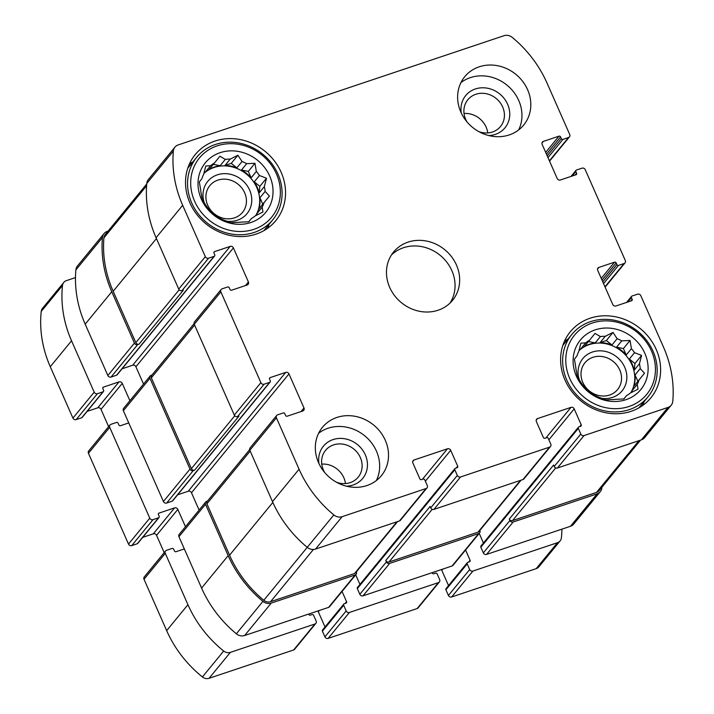 <?xml version="1.0" encoding="UTF-8"?>
<svg xmlns="http://www.w3.org/2000/svg" width="714" height="714" viewBox="0 0 714 714"><rect width="100%" height="100%" fill="white"/><g stroke="black" fill="none" stroke-linecap="round" stroke-linejoin="round"><path stroke-width="1.07" d="M203.883 173.386A33.665 30.238 -140.6 0 1 205.436 172.003L210.621 165.675A33.665 30.238 39.4 0 1 214.441 163.033L209.247 169.361A33.665 30.238 -140.6 0 1 220.126 165.719L225.321 159.392A33.665 30.238 39.4 0 1 230.185 159.124L224.99 165.452A33.665 30.238 -140.6 0 1 236.861 167.835L242.046 161.507A33.665 30.238 39.4 0 1 246.66 163.684L241.466 170.012A33.665 30.238 -140.6 0 1 251.141 177.804L256.335 171.476A33.665 30.238 39.4 0 1 259.45 175.51L254.264 181.838A33.665 30.238 -140.6 0 1 259.155 192.932L264.341 186.613A33.665 30.238 39.4 0 1 265.135 191.423L269.41 196.064L258.745 209.184A33.665 30.238 -140.6 0 0 259.941 197.751L265.135 191.423M255.817 215.583A33.665 30.238 -140.6 0 0 256.995 213.495L262.19 207.167A33.665 30.238 39.4 0 0 263.93 202.856M248.722 221.777L251.399 218.52A33.665 30.238 39.4 0 0 255.21 215.878L262.948 211.996L262.19 207.167M255.692 215.646A33.665 30.238 39.4 0 0 246.419 174.055A33.665 30.238 39.4 0 0 203.856 173.511M210.621 165.675L205.793 166.014L203.651 174.386A33.665 30.238 39.4 0 0 201.901 178.687L199.331 181.945L200.705 190.129A33.665 30.238 39.4 0 0 201.491 194.94L202.249 199.768L206.382 206.043A33.665 30.238 39.4 0 0 209.505 210.077L213.781 214.709L219.18 217.868A33.665 30.238 39.4 0 0 223.785 220.037L230.827 222.768L235.656 222.429A33.665 30.238 39.4 0 0 240.52 222.161L248.82 221.768L251.399 218.52M250.917 222.5A39.074 35.084 39.4 0 0 257.459 160.213A39.074 35.084 39.4 0 0 198.197 180.08A39.074 35.084 39.4 0 0 250.917 222.5M259.45 175.51L266.492 178.232L264.341 186.613M246.66 163.684L254.96 163.292L256.335 171.476M230.185 159.124L237.914 155.241L242.046 161.507M214.441 163.033L219.921 156.241L225.321 159.392M578.974 350.565A33.665 30.238 -140.6 0 1 580.518 349.182L585.712 342.854A33.665 30.238 39.4 0 1 589.532 340.212L584.338 346.54A33.665 30.238 -140.6 0 1 595.217 342.89L600.403 336.562A33.665 30.238 39.4 0 1 605.267 336.294L600.081 342.622A33.665 30.238 -140.6 0 1 611.952 345.014L617.137 338.686A33.665 30.238 39.4 0 1 621.742 340.864L616.557 347.191A33.665 30.238 -140.6 0 1 626.232 354.974L631.426 348.655A33.665 30.238 39.4 0 1 634.541 352.689L629.346 359.017A33.665 30.238 -140.6 0 1 634.246 370.111L639.432 363.783A33.665 30.238 39.4 0 1 640.226 368.602L644.501 373.235L633.836 386.363A33.665 30.238 -140.6 0 0 635.032 374.93L640.226 368.602M630.908 392.762A33.665 30.238 -140.6 0 0 632.086 390.674L637.272 384.346A33.665 30.238 39.4 0 0 639.021 380.035M623.804 398.956L626.481 395.69A33.665 30.238 39.4 0 0 630.301 393.048L638.03 389.175L637.272 384.346M630.774 392.825A33.665 30.238 39.4 0 0 621.51 351.226A33.665 30.238 39.4 0 0 578.938 350.69M585.712 342.854L580.884 343.184L578.733 351.565A33.665 30.238 39.4 0 0 576.992 355.867L574.413 359.124L575.787 367.299A33.665 30.238 39.4 0 0 576.582 372.119L577.34 376.947L581.473 383.213A33.665 30.238 39.4 0 0 584.587 387.256L588.871 391.888L594.271 395.038A33.665 30.238 39.4 0 0 598.876 397.216L605.918 399.938L610.738 399.608A33.665 30.238 39.4 0 0 615.602 399.34L623.911 398.947L626.481 395.69M626.008 399.67A39.074 35.084 39.4 0 0 632.55 337.383A39.074 35.084 39.4 0 0 573.288 357.25A39.074 35.084 39.4 0 0 626.008 399.67M634.541 352.689L641.583 355.411L639.432 363.783M621.742 340.864L630.051 340.471L631.426 348.655M605.267 336.294L613.005 332.421L617.137 338.686M589.532 340.212L595.003 333.411L600.403 336.562M460.539 476.97L433.951 509.385L522.969 479.54A2.544 2.285 -140.6 0 0 523.933 478.88L550.521 446.473A2.544 2.285 -140.6 0 1 549.557 447.134L460.539 476.97A2.544 2.285 -140.6 0 1 457.317 475.444L454.809 469.767A1.267 1.142 -140.6 0 1 455.425 468.259L457.094 467.706A1.267 1.142 -140.6 0 0 457.71 466.197L450.695 450.302L425.365 481.191M433.951 509.385A2.544 2.285 -140.6 0 1 430.729 507.859L430.105 506.44L385.792 560.463L386.417 561.882L359.829 594.298L357.33 588.622A1.267 1.142 -140.6 0 1 357.455 587.443L454.943 468.589M450.695 450.302A2.544 2.285 -140.6 0 0 447.473 448.785L414.093 459.968A2.544 2.285 -140.6 0 0 412.87 462.984L419.877 478.88A1.267 1.142 -140.6 0 0 421.492 479.638L423.161 479.076A1.267 1.142 -140.6 0 1 424.768 479.844L427.275 485.52A2.544 2.285 -140.6 0 1 427.017 487.876L400.429 520.292A2.544 2.285 -140.6 0 1 399.465 520.943L315.552 549.075A8.577 7.702 -140.6 0 1 307.252 547.343A114.981 103.262 -140.6 0 1 272.48 501.63L249.829 450.266A2.544 2.285 -140.6 0 1 250.087 447.91L276.675 415.494A2.544 2.285 -140.6 0 1 277.639 414.834L283.208 412.969A1.267 1.142 -140.6 0 1 284.815 413.736L285.573 415.441A1.267 1.142 -140.6 0 0 287.18 416.2L302.763 410.978A2.544 2.285 -140.6 0 0 303.986 407.962L288.965 373.913L191.477 492.758L199.117 510.064M427.017 487.876A2.544 2.285 -140.6 0 1 426.053 488.537L342.14 516.668A8.577 7.702 -140.6 0 1 333.84 514.928A114.981 103.262 -140.6 0 1 299.068 469.214L276.416 417.851A2.544 2.285 -140.6 0 1 276.675 415.494M288.965 373.913A2.544 2.285 -140.6 0 0 285.743 372.387L270.16 377.608A1.267 1.142 -140.6 0 0 269.553 379.116L270.303 380.821A1.267 1.142 -140.6 0 1 269.687 382.329L264.126 384.194L237.539 416.601A2.544 2.285 -140.6 0 1 234.308 415.084L194.262 324.272A2.544 2.285 -140.6 0 1 194.52 321.916L221.108 289.5A2.544 2.285 -140.6 0 1 222.072 288.849L227.632 286.983A1.267 1.142 -140.6 0 1 229.248 287.742L229.997 289.447A1.267 1.142 -140.6 0 0 231.613 290.205L247.187 284.984A2.544 2.285 -140.6 0 0 248.418 281.968L233.398 247.919L135.91 366.764L143.541 384.07M264.126 384.194A2.544 2.285 -140.6 0 1 260.896 382.668L220.849 291.865A2.544 2.285 -140.6 0 1 221.108 289.5M233.398 247.919A2.544 2.285 -140.6 0 0 230.167 246.392L214.593 251.614A1.267 1.142 -140.6 0 0 213.977 253.122L214.735 254.827A1.267 1.142 -140.6 0 1 214.12 256.335L208.559 258.2L181.972 290.616A2.544 2.285 -140.6 0 1 178.741 289.09L156.089 237.726A114.981 103.262 -140.6 0 1 146.772 183.48A8.577 7.702 -140.6 0 1 148.342 179.571L174.93 147.155A8.577 7.702 -140.6 0 1 178.179 144.933L504.004 35.7A8.577 7.702 -140.6 0 1 512.304 37.431A114.981 103.262 -140.6 0 1 547.067 83.154L569.727 134.509A2.544 2.285 -140.6 0 1 568.505 137.525L562.935 139.391A1.267 1.142 -140.6 0 1 561.32 138.632L560.57 136.927L546.451 154.144M208.559 258.2A2.544 2.285 -140.6 0 1 205.329 256.674L182.677 205.311A114.981 103.262 -140.6 0 1 173.359 151.065A8.577 7.702 -140.6 0 1 174.93 147.155M560.57 136.927A1.267 1.142 -140.6 0 0 558.964 136.169L543.381 141.39A2.544 2.285 -140.6 0 0 542.158 144.406L557.179 178.455A2.544 2.285 -140.6 0 0 560.401 179.982L575.984 174.76A1.267 1.142 -140.6 0 0 576.591 173.252L575.841 171.547A1.267 1.142 -140.6 0 1 576.457 170.039L582.017 168.174A2.544 2.285 -140.6 0 1 585.248 169.7L625.294 260.503A2.544 2.285 -140.6 0 1 624.072 263.52L618.502 265.385A1.267 1.142 -140.6 0 1 616.896 264.626L616.146 262.922L602.018 280.138M616.146 262.922A1.267 1.142 -140.6 0 0 614.531 262.163L598.948 267.384A2.544 2.285 -140.6 0 0 597.725 270.401L612.746 304.45A2.544 2.285 -140.6 0 0 615.977 305.976L631.551 300.755A1.267 1.142 -140.6 0 0 632.158 299.246L631.408 297.542A1.267 1.142 -140.6 0 1 632.024 296.033L637.584 294.168A2.544 2.285 -140.6 0 1 640.815 295.694L663.467 347.049A114.981 103.262 -140.6 0 1 672.784 401.304A8.577 7.702 -140.6 0 1 671.214 405.213A8.577 7.702 -140.6 0 1 667.965 407.435L584.043 435.567A2.544 2.285 -140.6 0 1 580.821 434.041L578.313 428.364A1.267 1.142 -140.6 0 1 578.929 426.856L580.598 426.303A1.267 1.142 -140.6 0 0 581.214 424.794L574.199 408.899L548.87 439.788M671.214 405.213L644.626 437.628A8.577 7.702 -140.6 0 1 641.377 439.851L557.464 467.982A2.544 2.285 -140.6 0 1 554.234 466.456L553.609 465.037L509.296 519.06L509.921 520.479L483.333 552.895L480.834 547.219A1.267 1.142 -140.6 0 1 480.959 546.04L578.447 427.186M574.199 408.899A2.544 2.285 -140.6 0 0 570.977 407.373L537.597 418.565A2.544 2.285 -140.6 0 0 536.375 421.581L543.381 437.477A1.267 1.142 -140.6 0 0 544.996 438.235L546.665 437.673A1.267 1.142 -140.6 0 1 548.272 438.441L550.78 444.117A2.544 2.285 -140.6 0 1 550.521 446.473M386.417 561.882A2.544 2.285 -140.6 0 0 389.648 563.408L478.657 533.563L452.069 565.979L363.06 595.815A2.544 2.285 -140.6 0 1 359.829 594.298M359.945 584.409L355.706 574.806M207.551 501.005L206.748 501.273A2.544 2.285 -140.6 0 0 205.516 504.289L228.177 555.653A114.981 103.262 -140.6 0 0 262.939 601.366A8.577 7.702 -140.6 0 0 271.24 603.098L355.153 574.966A2.544 2.285 -140.6 0 0 356.375 571.95L356.331 571.86M356.116 574.315L329.529 606.721A2.544 2.285 -140.6 0 1 328.565 607.382L244.652 635.514A8.577 7.702 -140.6 0 1 236.352 633.782A114.981 103.262 -140.6 0 1 201.589 588.068L178.937 536.705A2.544 2.285 -140.6 0 1 179.196 534.349L205.784 501.933M285.743 372.387L188.255 491.232A2.544 2.285 -140.6 0 1 191.477 492.758M188.255 491.232L177.652 494.784M270.169 381.999L172.69 500.844A1.267 1.142 -140.6 0 1 172.208 501.174L166.639 503.04A2.544 2.285 -140.6 0 1 163.417 501.514L123.361 410.711A2.544 2.285 -140.6 0 1 123.62 408.354L150.208 375.939A2.544 2.285 -140.6 0 1 151.172 375.278L151.984 375.011M150.208 375.939A2.544 2.285 -140.6 0 0 149.949 378.295L190.004 469.098A2.544 2.285 -140.6 0 0 193.226 470.624L194.619 470.16A2.544 2.285 -140.6 0 1 191.388 468.634L151.341 377.831A2.544 2.285 -140.6 0 1 151.6 375.475L194.083 323.683M237.539 416.601L238.931 416.137L194.619 470.16M230.167 246.392L132.688 365.238A2.544 2.285 -140.6 0 1 135.91 366.764M132.688 365.238L122.085 368.799M214.602 256.005L117.114 374.85A1.267 1.142 -140.6 0 1 116.632 375.18L111.072 377.046A2.544 2.285 -140.6 0 1 107.841 375.519L85.189 324.165A114.981 103.262 -140.6 0 1 75.871 269.91A8.577 7.702 -140.6 0 1 77.442 266.001L104.03 233.594A8.577 7.702 -140.6 0 1 107.287 231.372L108.109 231.095M104.03 233.594A8.577 7.702 -140.6 0 0 102.459 237.503A114.981 103.262 -140.6 0 0 111.777 291.749L134.428 343.113A2.544 2.285 -140.6 0 0 137.659 344.63L139.052 344.166A2.544 2.285 -140.6 0 1 135.821 342.64L113.169 291.285A113.713 102.12 -140.6 0 1 103.932 237.807A6.988 6.274 -140.6 0 1 105.217 234.611L146.718 184.016M181.972 290.616L183.364 290.143L139.052 344.166M601.938 487.198A114.981 103.262 -140.6 0 1 601.893 487.733A8.577 7.702 -140.6 0 1 600.313 491.643A8.577 7.702 -140.6 0 1 597.065 493.874L570.477 526.28L486.564 554.412A2.544 2.285 -140.6 0 1 483.333 552.895M600.313 491.643L573.726 524.058A8.577 7.702 -140.6 0 1 570.477 526.28M509.921 520.479A2.544 2.285 -140.6 0 0 513.152 522.005L597.065 493.874M483.449 543.006L479.21 533.403M478.657 533.563A2.544 2.285 -140.6 0 0 479.879 530.547L479.844 530.457M479.621 532.903L453.033 565.318A2.544 2.285 -140.6 0 1 452.069 565.979M336.901 417.449A38.119 34.227 -140.6 0 1 380.401 432.032A38.119 34.227 -140.6 0 1 381.392 475.667A38.119 34.227 -140.6 0 1 366.942 485.547A38.119 34.227 -140.6 0 1 323.442 470.963A38.119 34.227 -140.6 0 1 322.451 427.32A38.119 34.227 -140.6 0 1 336.901 417.449M479.201 66.813A38.119 34.227 -140.6 0 1 522.693 81.405A38.119 34.227 -140.6 0 1 523.692 125.039A38.119 34.227 -140.6 0 1 509.243 134.919A38.119 34.227 -140.6 0 1 465.742 120.336A38.119 34.227 -140.6 0 1 464.752 76.693A38.119 34.227 -140.6 0 1 479.201 66.813M631.14 411.309A52.095 46.785 39.4 0 0 650.891 397.805A52.095 46.785 39.4 0 0 640.279 328.601A52.095 46.785 39.4 0 0 570.334 331.733A52.095 46.785 39.4 0 0 571.7 391.37A52.095 46.785 39.4 0 0 631.14 411.309M256.049 234.13A52.095 46.785 39.4 0 0 275.8 220.635A52.095 46.785 39.4 0 0 265.197 151.422A52.095 46.785 39.4 0 0 195.252 154.554A52.095 46.785 39.4 0 0 196.609 214.2A52.095 46.785 39.4 0 0 256.049 234.13M438.093 310.233A38.119 34.227 39.4 0 0 452.542 300.353A38.119 34.227 39.4 0 0 444.777 249.721A38.119 34.227 39.4 0 0 393.601 252.006A38.119 34.227 39.4 0 0 394.592 295.65A38.119 34.227 39.4 0 0 438.093 310.233M521.086 480.174L478.996 531.484A2.544 2.285 -140.6 0 1 478.032 532.144L389.014 561.989A2.544 2.285 -140.6 0 1 385.792 560.463M640.547 440.127L599.126 490.625A6.988 6.274 -140.6 0 1 596.476 492.437L512.527 520.586A2.544 2.285 -140.6 0 1 509.296 519.06M397.582 521.577L355.492 572.896A2.544 2.285 -140.6 0 1 354.528 573.547L270.57 601.697A6.988 6.274 -140.6 0 1 263.805 600.278A113.713 102.12 -140.6 0 1 229.56 555.189L206.908 503.825A2.544 2.285 -140.6 0 1 207.167 501.469L249.65 449.677M450.07 303.031A38.119 34.227 39.4 0 0 440.172 255.335A38.119 34.227 39.4 0 0 391.459 254.952M267.545 228.319A52.095 46.785 39.4 0 0 269.107 224.285M192.976 161.837A52.095 46.785 39.4 0 0 189.326 164.158M234.495 217.859A21.117 18.957 39.4 0 0 242.501 212.388A21.117 18.957 39.4 0 0 238.199 184.337A21.117 18.957 39.4 0 0 209.854 185.604A21.117 18.957 39.4 0 0 210.398 209.782A21.117 18.957 39.4 0 0 234.495 217.859M226.454 221.188A25.409 22.821 39.4 0 0 237.387 220.233A25.409 22.821 39.4 0 0 249.864 190.638A25.409 22.821 39.4 0 0 218.475 174.493A25.409 22.821 39.4 0 0 204.436 203.285M253.925 229.31A46.696 41.93 39.4 0 0 261.743 154.867A46.696 41.93 39.4 0 0 190.915 178.607A46.696 41.93 39.4 0 0 253.925 229.31M254.22 232.443A49.23 44.214 39.4 0 0 272.882 219.68A49.23 44.214 39.4 0 0 262.859 154.278A49.23 44.214 39.4 0 0 196.752 157.232A49.23 44.214 39.4 0 0 198.037 213.602A49.23 44.214 39.4 0 0 254.22 232.443M642.636 405.498A52.095 46.785 39.4 0 0 644.198 401.464M568.058 339.016A52.095 46.785 39.4 0 0 564.417 341.337M609.577 395.038A21.117 18.957 39.4 0 0 617.583 389.567A21.117 18.957 39.4 0 0 613.29 361.516A21.117 18.957 39.4 0 0 584.936 362.783A21.117 18.957 39.4 0 0 585.489 386.952A21.117 18.957 39.4 0 0 609.577 395.038M601.545 398.367A25.409 22.821 39.4 0 0 612.478 397.412A25.409 22.821 39.4 0 0 624.955 367.817A25.409 22.821 39.4 0 0 593.566 351.672A25.409 22.821 39.4 0 0 579.527 380.464M629.016 406.489A46.696 41.93 39.4 0 0 636.826 332.046A46.696 41.93 39.4 0 0 566.006 355.786A46.696 41.93 39.4 0 0 629.016 406.489M629.302 409.622A49.23 44.214 39.4 0 0 647.973 396.859A49.23 44.214 39.4 0 0 637.941 331.448A49.23 44.214 39.4 0 0 571.843 334.411A49.23 44.214 39.4 0 0 573.128 390.781A49.23 44.214 39.4 0 0 629.302 409.622M518.641 129.939A38.119 34.227 39.4 0 0 507.065 85.207A38.119 34.227 39.4 0 0 460.941 82.61M478.889 131.662A21.117 18.957 39.4 0 0 492.481 132.001A21.117 18.957 39.4 0 0 500.487 126.521A21.117 18.957 39.4 0 0 496.185 98.478A21.117 18.957 39.4 0 0 467.831 99.746A21.117 18.957 39.4 0 0 467.027 121.924M487.751 132.938A21.117 18.957 39.4 0 0 464.038 113.481M488.769 135.553A25.409 22.821 39.4 0 0 495.373 134.375A25.409 22.821 39.4 0 0 508.395 106.216A25.409 22.821 39.4 0 0 479.362 88.018A25.409 22.821 39.4 0 0 461.271 112.999M376.34 480.567A38.119 34.227 39.4 0 0 364.765 435.835A38.119 34.227 39.4 0 0 318.64 433.237M336.589 482.289A21.117 18.957 39.4 0 0 350.181 482.628A21.117 18.957 39.4 0 0 358.187 477.157A21.117 18.957 39.4 0 0 353.885 449.106A21.117 18.957 39.4 0 0 325.539 450.373A21.117 18.957 39.4 0 0 324.727 472.552M345.46 483.565A21.117 18.957 39.4 0 0 321.737 464.109M346.468 486.18A25.409 22.821 39.4 0 0 353.073 485.002A25.409 22.821 39.4 0 0 366.103 456.853A25.409 22.821 39.4 0 0 337.062 438.646A25.409 22.821 39.4 0 0 318.971 463.627M632.086 390.674L631.917 392.281M635.032 374.93L637.861 381.338L644.501 373.235M637.861 381.338L633.836 386.363M629.346 359.017L634.933 363.515L641.583 355.411M634.933 363.515L634.246 370.111M616.557 347.191L623.402 348.575L630.051 340.471M623.402 348.575L626.232 354.974M600.081 342.622L606.364 340.516L613.005 332.421M606.364 340.516L611.952 345.014M588.452 341.533L595.217 342.89M579.197 349.628L580.518 349.182M256.995 213.495L256.826 215.101M259.941 197.751L262.77 204.159L269.41 196.064M262.77 204.159L258.745 209.184M254.264 181.838L259.851 186.336L266.492 178.232M259.851 186.336L259.155 192.932M241.466 170.012L248.32 171.396L254.96 163.292M248.32 171.396L251.141 177.804M224.99 165.452L231.274 163.345L237.914 155.241M231.274 163.345L236.861 167.835M213.361 164.354L220.126 165.719M204.106 172.449L205.436 172.003M342.06 591.451L346.576 601.679A1.267 1.142 39.4 0 1 345.96 603.187L344.291 603.749A1.267 1.142 39.4 0 0 343.684 605.258L346.183 610.934A2.544 2.285 39.4 0 0 349.414 612.46L438.423 582.615A2.544 2.285 39.4 0 0 439.646 579.598L437.147 573.922A1.267 1.142 39.4 0 0 435.531 573.163L433.862 573.726A1.267 1.142 39.4 0 1 432.247 572.958L432.122 572.664M343.809 604.08L322.541 630.007A1.267 1.142 39.4 0 0 322.407 631.185L324.915 636.861A2.544 2.285 39.4 0 0 328.137 638.387L417.154 608.551A2.544 2.285 39.4 0 0 418.118 607.891L439.387 581.955M448.526 585.578L441.796 570.316A2.544 2.285 39.4 0 0 441.314 569.585M465.564 550.039L470.08 560.276A1.267 1.142 39.4 0 1 469.464 561.784L467.795 562.346A1.267 1.142 39.4 0 0 467.188 563.855L469.687 569.531A2.544 2.285 39.4 0 0 472.918 571.057L557.473 542.702A6.988 6.274 39.4 0 0 560.124 540.891A6.988 6.274 39.4 0 0 561.391 537.812A113.713 102.12 39.4 0 0 561.927 529.145M467.313 562.677L446.045 588.604A1.267 1.142 39.4 0 0 445.911 589.782L448.419 595.458A2.544 2.285 39.4 0 0 451.641 596.984L536.205 568.639A6.988 6.274 39.4 0 0 538.856 566.827L560.124 540.891M75.479 277.594L66.402 280.638A6.988 6.274 39.4 0 0 63.76 282.449A6.988 6.274 39.4 0 0 62.484 285.538A113.713 102.12 39.4 0 0 71.543 340.801L94.194 392.164A2.544 2.285 39.4 0 0 97.425 393.691L102.986 391.825A1.267 1.142 39.4 0 0 103.601 390.317L102.852 388.612A1.267 1.142 39.4 0 1 103.459 387.104L119.033 381.883A2.544 2.285 39.4 0 1 122.264 383.4L129.894 400.706M63.76 282.449L42.483 308.377A6.988 6.274 39.4 0 0 41.216 311.465A113.713 102.12 39.4 0 0 50.275 366.728L72.926 418.092A2.544 2.285 39.4 0 0 76.157 419.618L81.717 417.752A1.267 1.142 39.4 0 0 82.199 417.422L103.468 391.495M87.17 411.362L97.764 407.81L119.033 381.883M108.626 426.642L100.995 409.336A2.544 2.285 39.4 0 0 97.764 407.81M128.752 422.92L120.479 425.696A1.267 1.142 39.4 0 1 118.872 424.937L118.113 423.232A1.267 1.142 39.4 0 0 116.507 422.465L110.938 424.33A2.544 2.285 39.4 0 0 109.715 427.347L149.77 518.159A2.544 2.285 39.4 0 0 152.992 519.676L158.553 517.811A1.267 1.142 39.4 0 0 159.168 516.302L158.419 514.607A1.267 1.142 39.4 0 1 159.026 513.098L174.609 507.868A2.544 2.285 39.4 0 1 177.831 509.394L185.462 526.7M109.974 424.991L88.706 450.927A2.544 2.285 39.4 0 0 88.447 453.283L128.493 544.086A2.544 2.285 39.4 0 0 131.724 545.612L137.284 543.747A1.267 1.142 39.4 0 0 137.766 543.416L159.035 517.48M142.738 537.356L153.34 533.804L174.609 507.868M164.193 552.627L156.562 535.33A2.544 2.285 39.4 0 0 153.34 533.804M184.319 548.914L176.055 551.69A1.267 1.142 39.4 0 1 174.439 550.922L173.689 549.227A1.267 1.142 39.4 0 0 172.074 548.459L166.514 550.324A2.544 2.285 39.4 0 0 165.282 553.341L187.943 604.704A113.713 102.12 39.4 0 0 223.687 651.025A6.988 6.274 39.4 0 0 230.363 652.373L314.919 624.018A2.544 2.285 39.4 0 0 316.141 621.001L313.642 615.334A1.267 1.142 39.4 0 0 312.027 614.567L310.358 615.129A1.267 1.142 39.4 0 1 308.743 614.361L308.609 614.076M165.55 550.985L144.273 576.912A2.544 2.285 39.4 0 0 144.014 579.268L166.665 630.632A113.713 102.12 39.4 0 0 202.41 676.952A6.988 6.274 39.4 0 0 209.086 678.3L293.65 649.954A2.544 2.285 39.4 0 0 294.614 649.294L315.883 623.367M325.022 626.981L318.292 611.719A2.544 2.285 39.4 0 0 317.81 610.988M549.557 447.134L522.969 479.54M457.317 475.444L430.729 507.859M426.053 488.537L399.465 520.943M342.14 516.668L315.552 549.075M333.84 514.928L263.805 600.278M299.068 469.214L272.48 501.63M276.416 417.851L249.829 450.266M260.896 382.668L234.308 415.084M220.849 291.865L194.262 324.272M205.329 256.674L178.741 289.09M182.677 205.311L156.089 237.726M173.359 151.065L146.772 183.48M568.505 137.525L549.396 160.82M624.072 263.52L604.963 286.814M667.965 407.435L641.377 439.851M584.043 435.567L557.464 467.982M580.821 434.041L554.234 466.456M389.648 563.408L363.06 595.815M454.809 469.767L357.33 588.622M457.71 466.197L456.228 467.991M447.473 448.785L422.411 479.326M414.093 459.968L412.665 461.699M355.153 574.966L328.565 607.382M271.24 603.098L244.652 635.514M262.939 601.366L236.352 633.782M228.177 555.653L201.589 588.068M205.516 504.289L178.937 536.705M303.986 407.962L301.04 411.559M270.16 377.608L269.455 378.474M269.687 382.329L172.208 501.174M193.226 470.624L166.639 503.04M190.004 469.098L163.417 501.514M149.949 378.295L123.361 410.711M248.418 281.968L245.464 285.564M214.593 251.614L213.879 252.479M214.12 256.335L116.632 375.18M137.659 344.63L111.072 377.046M134.428 343.113L107.841 375.519M111.777 291.749L85.189 324.165M102.459 237.503L75.871 269.91M562.935 139.391L547.986 157.615M561.32 138.632L547.201 155.848M558.964 136.169L545.674 152.368M543.381 141.39L541.962 143.121M576.591 173.252L575.118 175.046M575.841 171.547L572.155 176.037M618.502 265.385L603.553 283.61M616.896 264.626L602.777 281.834M614.531 262.163L601.242 278.362M598.948 267.384L597.529 269.116M632.158 299.246L630.685 301.04M631.408 297.542L627.722 302.031M513.152 522.005L486.564 554.412M578.313 428.364L480.834 547.219M581.214 424.794L579.732 426.588M570.977 407.373L545.915 437.923M537.597 418.565L536.178 420.296M520.497 480.37L478.032 532.144M432.229 509.305L389.014 561.989M638.95 440.663L596.476 492.437M555.733 467.902L512.527 520.586M179.187 289.777L135.821 342.64M156.446 238.53L113.169 291.285M146.584 185.81L103.932 237.807M234.754 415.771L191.388 468.634M194.619 325.075L151.341 377.831M250.186 451.069L206.908 503.825M272.837 502.424L229.56 555.189M313.41 549.477L270.57 601.697M396.993 521.773L354.528 573.547M328.137 638.387L349.414 612.46M417.154 608.551L438.423 582.615M441.796 570.316L442.814 569.085M468.607 562.079L470.08 560.276M445.911 589.782L467.188 563.855M448.419 595.458L469.687 569.531M451.641 596.984L472.918 571.057M536.205 568.639L557.473 542.702M41.216 311.465L62.484 285.538M50.275 366.728L71.543 340.801M72.926 418.092L94.194 392.164M76.157 419.618L97.425 393.691M81.717 417.752L102.986 391.825M102.754 387.97L103.459 387.104M100.995 409.336L122.264 383.4M88.447 453.283L109.715 427.347M128.493 544.086L149.77 518.159M131.724 545.612L152.992 519.676M137.284 543.747L158.553 517.811M158.321 513.964L159.026 513.098M156.562 535.33L177.831 509.394M144.014 579.268L165.282 553.341M166.665 630.632L187.943 604.704M202.41 676.952L223.687 651.025M209.086 678.3L230.363 652.373M293.65 649.954L314.919 624.018M318.292 611.719L319.31 610.488M345.103 603.482L346.576 601.679M322.407 631.185L343.684 605.258M324.915 636.861L346.183 610.934M569.46 136.874L549.548 161.15M625.036 262.859L605.115 287.144M575.975 170.369L571.004 176.429M631.542 296.364L626.571 302.424M263.903 230.64L272.882 219.68M187.764 168.192L196.752 157.232M638.985 407.81L647.973 396.859M562.855 345.362L571.843 334.411"/></g></svg>

